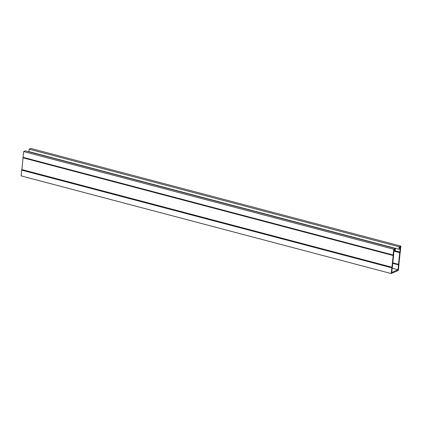 <?xml version="1.0" encoding="UTF-8"?>
<svg xmlns="http://www.w3.org/2000/svg" width="422" height="422" viewBox="0 0 422 422"><rect width="100%" height="100%" fill="white"/><g stroke="black" fill="none" stroke-linecap="round" stroke-linejoin="round"><path stroke-width="0.63" d="M392.18 268.228L398.004 269.763L398.516 264.831A0.96 0.422 -75.2 0 1 398.489 264.357L399.718 252.641A0.96 0.422 -75.2 0 1 399.856 252.098L400.378 247.155L399.602 247.498L399.434 249.085L399.001 249.275L28.896 151.593L29.15 149.161L30.79 148.438L400.9 246.121L399.259 246.844L29.15 149.161M393.995 250.969L394.718 251.159L394.881 249.576L394.106 249.914L393.594 254.851A0.96 0.422 -75.2 0 1 393.62 255.326L392.386 267.042A0.96 0.422 -75.2 0 1 392.254 267.585L391.727 272.528L398.004 269.763M392.012 269.827A2.4 0.712 -174 0 1 392.085 270.033A2.4 0.712 -174 0 1 391.969 270.217M394.718 251.159L395.15 250.969L395.403 248.542L25.294 150.86L23.653 151.582L23.052 157.322A0.96 0.422 104.8 0 0 23.078 157.802L21.838 169.586A0.96 0.422 104.8 0 0 21.701 170.135L21.1 175.879L391.21 273.562L398.347 270.418L398.948 264.678A0.96 0.422 104.8 0 0 398.922 264.198L400.161 252.414A0.96 0.422 104.8 0 0 400.299 251.865L400.9 246.121M395.403 248.542L393.763 249.26L23.653 151.582M399.259 246.844L399.001 249.275M393.763 249.26L393.156 255.004A0.96 0.422 104.8 0 0 393.183 255.479L391.948 267.268A0.96 0.422 104.8 0 0 391.811 267.817L391.21 273.562M395.166 250.816L399.866 252.055M392.776 263.349L398.516 264.868M23.052 157.322L393.156 255.004M21.701 170.135L391.811 267.817M395.161 250.858L399.856 252.098M393.979 251.127L399.718 252.641M392.829 262.864L398.489 264.357M392.776 263.317L398.516 264.831M21.838 169.586L391.948 267.268M21.849 169.549L391.954 267.231M23.078 157.833L393.188 255.516M23.078 157.802L393.183 255.479"/></g></svg>
